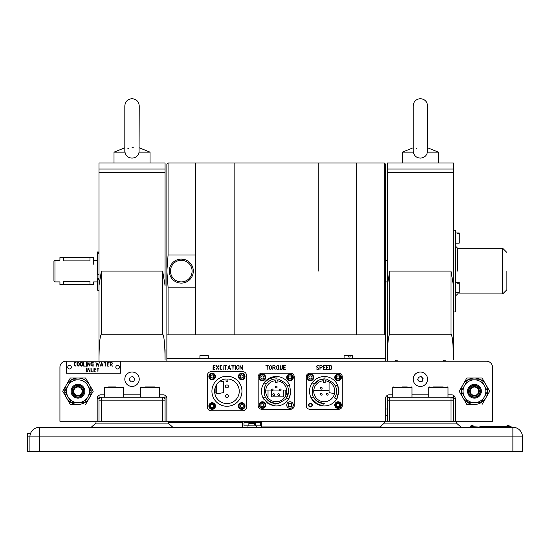 <?xml version="1.0" encoding="UTF-8"?>
<svg xmlns="http://www.w3.org/2000/svg" width="550" height="550" viewBox="0 0 550 550"><rect width="100%" height="100%" fill="white"/><g stroke="black" fill="none" stroke-linecap="round" stroke-linejoin="round"><path stroke-width="0.82" d="M379.527 427.281L512.889 427.281A9.611 9.611 0 0 1 522.5 436.899L29.906 436.899A9.611 9.611 0 0 1 39.517 427.281L172.879 427.281L168.114 423.122L172.879 427.281L379.527 427.281L384.292 423.122L456.466 423.122L461.223 427.281L456.466 423.122A4.806 4.806 0 0 1 456.418 422.476L456.418 421.279L384.333 421.279L384.333 422.476A4.806 4.806 0 0 1 384.292 423.122M168.073 422.476L168.073 421.279L95.982 421.279L95.982 422.476A4.806 4.806 0 0 1 95.941 423.122L168.114 423.122A4.806 4.806 0 0 1 168.073 422.476L242.564 422.476M91.176 427.281L95.941 423.122M30.456 433.29L27.5 433.29L27.5 451.316L522.5 451.316L522.5 436.899L522.5 451.316M291.197 426.924L293.019 427.281L291.197 426.924M27.5 436.899L29.906 436.899L29.906 451.316M256.376 427.281L256.376 425.844L247.968 425.844L256.376 425.844L247.968 425.844L247.968 427.281M247.968 425.844L244.001 425.844L244.001 421.279L244.001 425.844L260.343 425.844L260.343 421.279L260.343 425.844L256.376 425.844M249.171 425.844L255.179 425.844L249.171 425.844M381.349 426.924L261.786 426.924L261.786 421.279L261.786 426.924A0.358 0.358 0 0 1 261.422 427.281M242.921 427.281A0.358 0.358 0 0 1 242.564 426.924L242.564 421.279L242.564 426.924M385.536 409.021L387.337 409.021L385.536 409.021M387.337 415.271L385.536 415.271M249.123 423.438L255.475 423.438L255.475 425.844M255.221 423.438L255.221 424.462L254.726 424.462L254.726 423.438M318.251 271.095L318.251 162.965L318.251 271.095M359.7 162.965L381.329 162.965L356.696 162.965L356.696 271.095L356.696 162.965L234.149 162.965L234.149 334.868L234.149 162.965L195.704 162.965L195.704 255.021L168.073 255.021L166.87 271.095L166.87 164.168L168.073 162.965L168.073 255.021M166.87 358.799L385.536 358.799L385.536 361.206L166.87 361.206L166.87 271.095L168.073 287.169L195.704 287.169L195.704 334.868L195.704 162.965L168.073 162.965M356.696 271.095L356.696 334.868L356.696 271.095M168.073 287.169L168.073 334.868M384.333 334.868L384.333 162.965L385.536 164.168L385.536 358.799M89.973 281.291L63.546 281.291C58.891 281.964 58.891 281.964 63.546 281.291L63.546 284.914L93.28 284.914L89.973 284.914L89.973 281.291C94.627 281.964 94.627 281.964 89.973 281.291M54.952 281.909L53.934 280.885L53.934 261.305L54.952 260.281L54.952 281.909L59.936 281.909L59.936 284.611L93.583 284.611L93.583 281.909L97.185 281.909M93.583 264.186L93.583 257.579L89.973 257.579L89.973 260.899C94.627 260.226 94.627 260.226 89.973 260.899L63.546 260.899C58.891 260.226 58.891 260.226 63.546 260.899L63.546 257.276L89.973 257.276L59.936 257.579L59.936 260.281L54.952 260.281M98.388 278.548L98.388 279.235L98.388 278.548M97.185 259.49L97.185 274.478L98.986 274.663M98.986 253.681L97.783 253.681L97.185 254.258L97.185 283.291M97.185 254.347L97.185 252.471L98.986 252.209M97.185 258.899L97.185 255.826M98.986 278.548L97.185 278.548L97.185 289.41M98.986 279.235L97.185 279.049M97.185 252.78L97.185 254.258M98.986 271.095L98.986 359.514L98.986 285.587L101.392 271.095L162.662 271.095L165.069 285.587L165.069 172.521L98.986 172.521L98.986 162.965L165.069 162.965L165.069 172.521M162.662 421.279L162.662 397.251A2.406 2.406 0 0 1 165.069 399.651L165.069 400.854L101.392 400.854L101.392 397.251L98.986 397.251L98.986 421.279L98.986 397.251L101.392 397.251A2.406 2.406 0 0 0 98.986 399.651A2.406 2.406 0 0 1 101.392 397.251L165.069 397.251L165.069 399.651A2.406 2.406 0 0 0 162.662 397.251L165.069 397.251L165.069 421.279L165.069 395.326M98.986 361.206L98.986 359.514C99.137 344.231 99.942 335.782 101.392 334.173L162.662 334.173C164.113 335.782 164.911 344.231 165.069 359.514L165.069 349.663M98.986 172.521L98.986 285.587M165.069 400.854L165.069 421.279M98.986 397.251L98.986 395.326M165.069 285.587L165.069 271.095M453.413 271.095L453.413 359.514C453.262 344.231 452.464 335.782 451.014 334.173L451.014 271.095L453.413 285.587L453.413 172.521L387.337 172.521L387.337 285.587L389.737 271.095L389.737 334.173L451.014 334.173M449.212 397.251L453.413 397.251L453.413 399.651A2.406 2.406 0 0 0 451.014 397.251L453.413 397.251L453.413 395.326M387.337 421.279L387.337 399.651A2.406 2.406 0 0 1 389.737 397.251A2.406 2.406 0 0 0 387.337 399.651L387.337 397.251L451.014 397.251A2.406 2.406 0 0 1 453.413 399.651L453.413 421.279M387.337 395.326L387.337 397.251L391.538 397.251M413.167 397.251L417.072 397.251M423.679 397.251L427.584 397.251M451.014 271.095L389.737 271.095M389.737 334.173C388.293 335.782 387.489 344.231 387.337 359.514L387.337 285.587M387.337 172.521L387.337 162.965L453.413 162.965L453.413 172.521M448.009 394.845L451.612 394.845A3.603 3.603 0 0 1 455.221 398.447L453.413 398.447L453.413 400.854L453.413 397.251M453.413 285.587L453.413 359.514M445.424 361.206A1.024 1.024 0 0 0 444.407 360.181A1.024 1.024 0 0 0 443.382 361.206M397.368 361.206A1.024 1.024 0 0 0 396.344 360.181A1.024 1.024 0 0 0 395.326 361.206M387.337 361.206L387.337 349.663M387.337 271.095L387.337 349.188L387.337 271.095M387.337 400.854L387.337 397.251L387.337 400.854L389.737 400.854L389.737 421.279M108.584 386.918L112.338 386.918M115.672 386.918L110.254 386.918M145.172 386.918L150.184 386.918M154.784 386.918L149.909 386.918M407.227 386.918L402.215 386.918M433.524 386.918L438.536 386.918M443.135 386.918L438.261 386.918M387.337 260.281L385.536 260.281L387.337 260.281M387.337 281.909L385.536 281.909L387.337 281.909M387.337 293.92L387.337 286.117M271.274 390.039L279.311 390.039L265.76 390.039L271.274 390.039L271.274 396.887L283.291 396.887L283.291 390.039L286.646 390.039L283.291 390.039M329.065 390.039L313.816 390.039L329.065 390.039M267.334 396.887L268.029 396.887L268.029 390.039M286.694 390.638L285.814 390.638L286.694 390.638L285.814 390.638L285.814 395.498M329.065 390.638L313.761 390.638M271.549 368.362L271.549 366.513L271.549 368.362M413.167 379.225A7.212 7.212 0 0 0 420.379 386.437A7.212 7.212 0 0 0 427.584 379.225A7.212 7.212 0 0 0 420.379 372.02A7.212 7.212 0 0 0 413.167 379.225A7.212 7.212 0 0 1 427.398 377.596M331.788 366.238L331.863 368.308L330.997 369.476L329.478 369.497L329.388 365.447L330.626 365.351L331.788 366.238M268.242 365.64L267.286 365.64L267.142 369.559L267.004 365.64L265.904 365.537L268.242 365.64M221.024 369.497L220.083 368.789L220.014 366.382L220.667 365.454L221.925 365.358L220.303 366.396L220.303 368.466L220.832 369.153L222.014 369.318L221.024 369.497M456.418 421.279L492.463 421.279L492.463 367.214A6.009 6.009 0 0 0 486.454 361.206L65.945 361.206A6.009 6.009 0 0 0 59.936 367.214L59.936 421.279L95.982 421.279M239.999 369.456L239.999 365.454L242.192 368.885L242.426 365.379L242.481 369.456L240.288 365.998L239.999 369.456M283.649 369.408L283.649 365.454L285.553 365.358L283.938 365.64L283.938 367.077L285.209 367.194L283.938 367.366L283.938 369.208L285.649 369.359L283.649 369.408M326.425 365.358L328.336 365.502L326.624 365.64L326.624 367.077L327.896 367.194L326.624 367.366L326.624 369.208L328.24 369.497L326.336 369.408L326.425 365.358M319.914 365.358L321.166 365.351L322.3 366.561L321.076 367.771L320.114 367.771L319.969 369.559L319.914 365.358M277.509 365.351L278.341 365.661L278.754 366.52L278.575 368.851L279.043 369.497L278.431 369.098L277.118 369.449L276.293 368.473L276.279 366.479L277.509 365.351M270.6 365.351L271.837 366.52L271.837 368.376L270.614 369.497L269.782 369.194L269.363 368.252L269.363 366.479L270.6 365.351M235.221 365.447L235.366 369.559L235.221 365.447M229.164 365.454L230.601 369.559L230.141 368.466L228.442 368.466L227.844 369.421L229.164 365.454M223.066 365.447L223.211 369.559L223.066 365.447M216.123 365.413L217.539 367.201L218.976 365.454L217.69 367.462L218.955 369.504L217.539 367.682L216.095 369.449L217.374 367.455L216.123 365.413M97.185 421.279L97.185 398.447A3.603 3.603 0 0 1 100.787 394.845L104.39 394.845M123.619 394.845L140.436 394.845M159.658 394.845L163.267 394.845A3.603 3.603 0 0 1 166.87 398.447L166.87 421.279M168.073 421.279L384.333 421.279M385.536 421.279L385.536 398.447A3.603 3.603 0 0 1 389.139 394.845L392.741 394.845M411.964 394.845L428.787 394.845M451.612 394.845A3.603 3.603 0 0 1 455.221 398.447L455.221 421.279M139.233 379.225A7.212 7.212 0 0 0 132.028 372.02A7.212 7.212 0 0 0 124.816 379.225A7.212 7.212 0 0 0 132.028 386.437A7.212 7.212 0 0 0 139.233 379.225A7.212 7.212 0 0 0 130.398 372.206A7.212 7.212 0 0 0 124.816 379.225M311.946 405.054A1.499 1.499 0 0 0 310.441 403.556A1.499 1.499 0 0 0 308.942 405.054A1.499 1.499 0 0 0 310.441 406.56A1.499 1.499 0 0 0 311.946 405.054M311.946 377.424A1.499 1.499 0 0 0 310.441 375.925A1.499 1.499 0 0 0 308.942 377.424A1.499 1.499 0 0 0 310.441 378.929A1.499 1.499 0 0 0 311.946 377.424M263.883 405.054A1.499 1.499 0 0 0 262.384 403.556A1.499 1.499 0 0 0 260.886 405.054A1.499 1.499 0 0 0 262.384 406.56A1.499 1.499 0 0 0 263.883 405.054M263.883 377.424A1.499 1.499 0 0 0 262.384 375.925A1.499 1.499 0 0 0 260.886 377.424A1.499 1.499 0 0 0 262.384 378.929A1.499 1.499 0 0 0 263.883 377.424M243.224 376.461A1.499 1.499 0 0 0 241.718 374.962A1.499 1.499 0 0 0 240.219 376.461A1.499 1.499 0 0 0 241.718 377.967A1.499 1.499 0 0 0 243.224 376.461M243.224 406.017A1.499 1.499 0 0 0 241.718 404.518A1.499 1.499 0 0 0 240.219 406.017A1.499 1.499 0 0 0 241.718 407.522A1.499 1.499 0 0 0 243.224 406.017M213.668 406.017A1.499 1.499 0 0 0 212.163 404.518A1.499 1.499 0 0 0 210.664 406.017A1.499 1.499 0 0 0 212.163 407.522A1.499 1.499 0 0 0 213.668 406.017M213.668 376.461A1.499 1.499 0 0 0 212.163 374.962A1.499 1.499 0 0 0 211.413 377.761A1.499 1.499 0 0 0 213.668 376.461M213.132 365.358L215.043 365.502L213.331 365.64L213.331 367.077L214.603 367.194L213.331 367.366L213.331 369.208L214.947 369.497L213.042 369.408L213.132 365.358M224.448 365.372L226.834 365.468L225.775 365.64L225.631 369.559L225.486 365.64L224.448 365.372M231.825 365.372L234.204 365.468L233.145 365.64L233.001 369.559L232.856 365.64L231.825 365.372M237.779 365.351L238.611 365.661L239.023 366.52L239.023 368.376L237.792 369.497L236.961 369.194L236.548 368.252L236.548 366.479L237.779 365.351M272.91 365.358L274.161 365.351L275.227 366.183L274.436 367.737L275.131 369.559L274.202 367.771L273.109 367.771L272.821 369.456L272.91 365.358M280.191 365.447L280.479 368.39L281.428 369.27L282.384 368.321L282.673 365.454L282.673 368.411L281.903 369.462L280.61 369.243L280.191 368.294L280.191 365.447M317.419 365.351L318.581 365.736L317.405 365.64L316.656 366.376L318.842 368.555L318.127 369.518L316.367 368.974L317.873 369.27L318.519 368.754L318.285 367.957L316.862 367.221L316.367 366.362L317.419 365.351M323.373 365.358L325.284 365.502L323.572 365.64L323.572 367.077L324.837 367.194L323.572 367.366L323.572 369.208L325.188 369.497L323.283 369.408L323.373 365.358M385.536 398.447A3.603 3.603 0 0 1 389.139 394.845M163.267 394.845A3.603 3.603 0 0 1 166.87 398.447M98.986 398.447L97.185 398.447A3.603 3.603 0 0 1 100.787 394.845M331.574 366.623L330.626 365.64L329.677 365.64L329.677 369.208L330.873 369.153L331.574 368.252L331.574 366.623M241.959 391.243A15.015 15.015 0 0 0 226.944 376.221A15.015 15.015 0 0 0 211.922 391.243A15.015 15.015 0 0 0 226.944 406.257A15.015 15.015 0 0 0 241.959 391.243M214.624 391.243A12.313 12.313 0 0 0 226.944 403.556A12.313 12.313 0 0 0 239.257 391.243A12.313 12.313 0 0 0 227.844 378.957L227.844 381.329L226.043 381.329L226.043 378.957A12.313 12.313 0 0 0 214.624 391.243M246.469 407.158L246.469 375.32A3.603 3.603 0 0 0 242.859 371.717L211.021 371.717A3.603 3.603 0 0 0 207.419 375.32L207.419 407.158A3.603 3.603 0 0 0 211.021 410.768L242.859 410.768A3.603 3.603 0 0 0 246.469 407.158M214.087 406.017A1.925 1.925 0 0 0 212.163 404.099A1.925 1.925 0 0 0 210.244 406.017A1.925 1.925 0 0 0 212.163 407.942A1.925 1.925 0 0 0 214.087 406.017M226.944 384.931A1.499 1.499 0 0 1 228.442 386.437A1.499 1.499 0 0 1 226.944 387.936A1.499 1.499 0 0 1 225.438 386.437A1.499 1.499 0 0 1 226.944 384.931M225.438 396.048A1.499 1.499 0 0 1 226.944 394.543A1.499 1.499 0 0 1 228.442 396.048A1.499 1.499 0 0 1 226.944 397.547A1.499 1.499 0 0 1 225.438 396.048A1.499 1.499 0 0 1 226.944 394.543A1.499 1.499 0 0 1 228.442 396.048M290.84 392.783L289.534 385.014A14.719 14.719 0 0 0 277.007 376.544L270.215 377.795L264.137 382.807A14.719 14.719 0 0 0 263.072 397.891L265.217 396.804A12.313 12.313 0 0 0 275.137 403.507L278.761 403.288L285.354 399.479L286.516 397.973L288.516 391.243A12.313 12.313 0 0 0 287.361 386.031L285.354 382.999L278.761 379.197L276.877 378.943A12.313 12.313 0 0 0 266.111 384.182L264.137 382.807A14.719 14.719 0 0 1 277.007 376.544L267.548 379.335L264.296 382.587M290.923 391.243L290.84 389.703L290.84 392.783L288.53 399.286L286.516 397.973A12.313 12.313 0 0 0 288.516 391.243M276.877 378.943L277.007 376.544L275.22 376.558M277.606 376.592L277.963 376.626M265.691 391.243A10.512 10.512 0 0 0 276.203 401.754A10.512 10.512 0 0 0 286.715 391.243A10.512 10.512 0 0 0 277.104 380.765L277.104 382.532L275.303 382.532L275.303 380.765A10.512 10.512 0 0 0 265.691 391.243M287.361 386.031L289.534 385.014M266.111 384.182L264.488 387.434L264.488 395.044L265.217 396.804L268.964 401.204L275.137 403.507L274.924 405.907A14.719 14.719 0 0 0 288.53 399.286L288.661 399.073M274.924 405.907L267.548 403.15L263.072 397.891A14.719 14.719 0 0 0 263.876 399.279L263.979 399.438M258.177 376.826L258.177 405.659A3.603 3.603 0 0 0 261.786 409.262L290.62 409.262A3.603 3.603 0 0 0 294.222 405.659L294.222 376.826A3.603 3.603 0 0 0 290.62 373.216L261.786 373.216A3.603 3.603 0 0 0 258.177 376.826M291.94 405.054A1.925 1.925 0 0 0 290.015 403.136A1.925 1.925 0 0 0 288.097 405.054A1.925 1.925 0 0 0 290.015 406.979A1.925 1.925 0 0 0 291.94 405.054M263.189 398.111L262.948 397.65M263.354 398.42L270.215 404.683L274.663 405.879M288.839 398.777L290.194 395.808M281.105 389.943A0.901 0.901 0 0 0 280.204 389.043A0.901 0.901 0 0 0 279.304 389.943A0.901 0.901 0 0 0 280.204 390.844A0.901 0.901 0 0 0 281.105 389.943A0.901 0.901 0 0 1 280.204 390.844A0.901 0.901 0 0 1 279.304 389.943A0.901 0.901 0 0 1 280.204 389.043A0.901 0.901 0 0 1 281.105 389.943A0.901 0.901 0 0 1 280.204 390.844A0.901 0.901 0 0 1 279.304 389.943A0.901 0.901 0 0 1 280.204 389.043A0.901 0.901 0 0 1 281.105 389.943M278.678 393.745A0.901 0.901 0 0 1 279.579 394.646A0.901 0.901 0 0 1 278.678 395.546A0.901 0.901 0 0 1 277.778 394.646A0.901 0.901 0 0 1 278.678 393.745A0.901 0.901 0 0 1 279.579 394.646A0.901 0.901 0 0 1 278.678 395.546A0.901 0.901 0 0 1 277.778 394.646A0.901 0.901 0 0 1 278.678 393.745M271.294 389.943A0.901 0.901 0 0 1 272.202 389.043A0.901 0.901 0 0 1 273.103 389.943A0.901 0.901 0 0 0 272.202 389.043A0.901 0.901 0 0 0 271.294 389.943A0.901 0.901 0 0 0 272.202 390.844A0.901 0.901 0 0 0 273.103 389.943A0.901 0.901 0 0 1 272.202 390.844A0.901 0.901 0 0 1 271.294 389.943M275.303 387.035A0.901 0.901 0 0 1 276.203 386.134A0.901 0.901 0 0 1 277.104 387.035A0.901 0.901 0 0 0 276.203 386.134A0.901 0.901 0 0 0 275.303 387.035A0.901 0.901 0 0 0 276.203 387.936A0.901 0.901 0 0 0 277.104 387.035A0.901 0.901 0 0 1 276.203 387.936A0.901 0.901 0 0 1 275.303 387.035M272.827 394.646A0.901 0.901 0 0 1 273.728 393.745A0.901 0.901 0 0 1 274.629 394.646A0.901 0.901 0 0 0 273.728 393.745A0.901 0.901 0 0 0 272.827 394.646A0.901 0.901 0 0 0 273.728 395.546A0.901 0.901 0 0 0 274.629 394.646A0.901 0.901 0 0 1 273.728 395.546A0.901 0.901 0 0 1 272.827 394.646M323.194 403.507L324.259 403.556L323.194 403.507L322.988 405.907A14.719 14.719 0 0 0 336.586 399.286L338.896 392.783L337.597 385.014A14.719 14.719 0 0 0 325.064 376.544L324.259 376.523C326.583 376.64 326.583 376.64 324.259 376.523C319.213 376.654 315.198 378.744 312.201 382.807A14.719 14.719 0 0 0 311.128 397.891L315.611 403.15L322.988 405.907A14.719 14.719 0 0 1 311.128 397.891L313.273 396.804L317.02 401.204L323.194 403.507A12.313 12.313 0 0 1 313.273 396.804L312.544 395.044L312.544 387.434L314.167 384.182L312.201 382.807M325.064 376.544L324.933 378.943L326.817 379.197L333.41 382.999L335.418 386.031A12.313 12.313 0 0 1 334.572 397.973L336.586 399.286A14.719 14.719 0 0 0 337.391 397.884L337.473 397.719M338.896 392.783L338.876 389.51M337.006 398.599L338.896 389.703L337.707 385.254M323.187 376.564L321.118 376.86M324.933 378.943L319.248 379.988L314.167 384.182A12.313 12.313 0 0 1 324.933 378.943M342.279 405.659L342.279 376.826A3.603 3.603 0 0 0 338.676 373.216L309.843 373.216A3.603 3.603 0 0 0 306.24 376.826L306.24 405.659A3.603 3.603 0 0 0 309.843 409.262L338.676 409.262A3.603 3.603 0 0 0 342.279 405.659M338.078 406.979A1.925 1.925 0 0 0 339.996 405.054A1.925 1.925 0 0 0 338.078 403.136A1.925 1.925 0 0 0 336.153 405.054A1.925 1.925 0 0 0 338.078 406.979M310.441 406.979A1.925 1.925 0 0 0 312.366 405.054A1.925 1.925 0 0 0 310.441 403.136A1.925 1.925 0 0 0 308.522 405.054A1.925 1.925 0 0 0 310.441 406.979M311.513 398.599L318.244 404.669M323.359 382.532L325.16 382.532L325.16 380.765A10.512 10.512 0 0 1 333.211 396.756A10.512 10.512 0 0 1 315.308 396.756A10.512 10.512 0 0 1 323.359 380.765L323.359 382.532M335.418 386.031L337.597 385.014M321.255 395.147A0.901 0.901 0 0 0 322.156 394.247A0.901 0.901 0 0 0 321.255 393.346A0.901 0.901 0 0 1 322.156 394.247A0.901 0.901 0 0 1 321.255 395.147A0.901 0.901 0 0 1 320.354 394.247A0.901 0.901 0 0 1 321.255 393.346A0.901 0.901 0 0 1 322.156 394.247A0.901 0.901 0 0 1 321.255 395.147A0.901 0.901 0 0 1 320.354 394.247A0.901 0.901 0 0 1 321.255 393.346M327.264 393.346A0.901 0.901 0 0 1 328.164 394.247A0.901 0.901 0 0 1 327.264 395.147A0.901 0.901 0 0 0 328.164 394.247A0.901 0.901 0 0 0 327.264 393.346A0.901 0.901 0 0 0 326.363 394.247A0.901 0.901 0 0 0 327.264 395.147A0.901 0.901 0 0 1 326.363 394.247A0.901 0.901 0 0 1 327.264 393.346M321.255 387.337A0.901 0.901 0 0 1 322.156 388.238A0.901 0.901 0 0 1 321.255 389.139A0.901 0.901 0 0 0 322.156 388.238A0.901 0.901 0 0 0 321.255 387.337A0.901 0.901 0 0 0 320.354 388.238A0.901 0.901 0 0 0 321.255 389.139A0.901 0.901 0 0 1 320.354 388.238A0.901 0.901 0 0 1 321.255 387.337M215.469 376.461A3.307 3.307 0 0 0 212.163 373.161A3.307 3.307 0 0 0 208.863 376.461A3.307 3.307 0 0 0 212.163 379.768A3.307 3.307 0 0 0 215.469 376.461A3.307 3.307 0 0 1 212.163 379.768A3.307 3.307 0 0 1 208.863 376.461M212.163 374.729L210.664 375.595L210.664 377.328L212.163 378.194L213.668 377.328L213.668 375.595L212.163 374.729M210.664 376.461L210.664 377.328L211.413 377.761M261.422 380.586A3.307 3.307 0 0 0 265.547 378.386A3.307 3.307 0 0 0 263.347 374.261A3.307 3.307 0 0 0 259.222 376.461A3.307 3.307 0 0 0 261.422 380.586A3.307 3.307 0 0 0 265.547 378.386A3.307 3.307 0 0 0 263.347 374.261M261.119 378.606L262.776 379.115L264.041 377.933L263.649 376.241L261.993 375.732L260.728 376.915L261.119 378.606M341.378 377.424A3.307 3.307 0 0 0 338.078 374.117A3.307 3.307 0 0 0 334.771 377.424A3.307 3.307 0 0 0 338.078 380.731A3.307 3.307 0 0 0 341.378 377.424A3.307 3.307 0 0 0 338.078 374.117A3.307 3.307 0 0 0 334.771 377.424A3.307 3.307 0 0 0 338.078 380.731A3.307 3.307 0 0 0 341.378 377.424A3.307 3.307 0 0 1 338.078 380.731A3.307 3.307 0 0 1 334.771 377.424M336.572 378.29L338.078 379.156L339.577 378.29L339.577 376.558L338.078 375.691L336.572 376.558L336.572 378.29M336.572 377.424A1.499 1.499 0 0 0 338.078 378.929A1.499 1.499 0 0 0 339.577 377.424A1.499 1.499 0 0 0 338.078 375.925A1.499 1.499 0 0 0 336.572 377.424M341.378 405.054A3.307 3.307 0 0 0 338.078 401.754A3.307 3.307 0 0 0 334.771 405.054A3.307 3.307 0 0 0 338.078 408.361A3.307 3.307 0 0 0 341.378 405.054A3.307 3.307 0 0 0 338.078 401.754A3.307 3.307 0 0 0 334.771 405.054A3.307 3.307 0 0 0 338.078 408.361A3.307 3.307 0 0 0 341.378 405.054A3.307 3.307 0 0 0 338.078 401.754A3.307 3.307 0 0 0 334.771 405.054M340.78 405.054A2.702 2.702 0 0 0 338.078 402.353A2.702 2.702 0 0 0 335.376 405.054A2.702 2.702 0 0 0 338.078 407.763A2.702 2.702 0 0 0 340.78 405.054M336.572 405.054A1.499 1.499 0 0 0 338.078 406.56A1.499 1.499 0 0 0 339.577 405.054A1.499 1.499 0 0 0 338.078 403.556A1.499 1.499 0 0 0 336.572 405.054M293.322 377.424A3.307 3.307 0 0 0 290.015 374.117A3.307 3.307 0 0 0 286.715 377.424A3.307 3.307 0 0 0 290.015 380.731A3.307 3.307 0 0 0 293.322 377.424A3.307 3.307 0 0 1 290.015 380.731A3.307 3.307 0 0 1 286.715 377.424M290.015 375.691L288.516 376.558L288.516 378.29L290.015 379.156L291.521 378.29L291.521 376.558L290.015 375.691M288.516 377.424A1.499 1.499 0 0 0 290.015 378.929A1.499 1.499 0 0 0 291.521 377.424A1.499 1.499 0 0 0 290.015 375.925A1.499 1.499 0 0 0 288.516 377.424M293.322 405.054A3.307 3.307 0 0 0 290.015 401.754A3.307 3.307 0 0 0 286.715 405.054A3.307 3.307 0 0 0 290.015 408.361A3.307 3.307 0 0 0 293.322 405.054A3.307 3.307 0 0 0 290.015 401.754A3.307 3.307 0 0 0 286.715 405.054A3.307 3.307 0 0 0 290.015 408.361A3.307 3.307 0 0 0 293.322 405.054M288.516 405.054A1.499 1.499 0 0 0 290.015 406.56A1.499 1.499 0 0 0 291.521 405.054A1.499 1.499 0 0 0 290.015 403.556A1.499 1.499 0 0 0 288.516 405.054M265.691 405.054A3.307 3.307 0 0 0 262.384 401.754A3.307 3.307 0 0 0 259.077 405.054A3.307 3.307 0 0 0 262.384 408.361A3.307 3.307 0 0 0 265.691 405.054A3.307 3.307 0 0 1 262.384 408.361A3.307 3.307 0 0 1 259.077 405.054M262.384 403.322L260.886 404.188L260.886 405.928L262.384 406.794L263.883 405.928L263.883 404.188L262.384 403.322M245.025 376.461A3.307 3.307 0 0 0 241.718 373.161A3.307 3.307 0 0 0 238.418 376.461A3.307 3.307 0 0 0 241.718 379.768A3.307 3.307 0 0 0 245.025 376.461A3.307 3.307 0 0 1 241.718 379.768A3.307 3.307 0 0 1 238.418 376.461M241.718 374.729L240.219 375.595L240.219 377.328L241.718 378.194L243.224 377.328L243.224 375.595L241.718 374.729M245.025 406.017A3.307 3.307 0 0 0 241.718 402.717A3.307 3.307 0 0 0 238.418 406.017A3.307 3.307 0 0 0 241.718 409.324A3.307 3.307 0 0 0 245.025 406.017A3.307 3.307 0 0 1 241.718 409.324A3.307 3.307 0 0 1 238.418 406.017M241.718 404.284L240.219 405.151L240.219 406.883L241.718 407.756L243.224 406.883L243.224 405.151L241.718 404.284M213.668 406.883L213.668 405.151L213.668 406.883M215.469 406.017A3.307 3.307 0 0 0 212.163 402.717A3.307 3.307 0 0 0 208.863 406.017A3.307 3.307 0 0 0 212.163 409.324A3.307 3.307 0 0 0 215.469 406.017A3.307 3.307 0 0 0 212.163 402.717A3.307 3.307 0 0 0 208.863 406.017M214.864 406.017A2.702 2.702 0 0 0 212.163 403.315A2.702 2.702 0 0 0 209.461 406.017A2.702 2.702 0 0 0 212.163 408.719A2.702 2.702 0 0 0 214.864 406.017M309.478 380.586A3.307 3.307 0 0 0 313.603 378.386A3.307 3.307 0 0 0 311.41 374.261A3.307 3.307 0 0 0 307.285 376.461A3.307 3.307 0 0 0 309.478 380.586A3.307 3.307 0 0 0 313.603 378.386A3.307 3.307 0 0 0 311.41 374.261M309.176 378.606L310.832 379.115L312.104 377.933L311.712 376.241L310.056 375.732L308.784 376.915L309.176 378.606M453.413 230.244L455.221 230.244L455.221 311.946L453.413 311.946M506.88 271.095L506.88 289.719L502.679 293.92L502.679 248.27L506.88 252.471M166.87 334.868L385.536 334.868M471.694 426.697L479.848 427.047L479.848 426.683L511.087 426.683L511.087 427.281L511.087 426.683M472.182 426.683L471.212 426.697L472.643 426.697L472.643 427.281M470.346 426.683L472.643 426.69L470.346 426.683M471.632 426.69L470.779 426.69L471.632 426.69M77.612 365.674L78.506 365.812L79.069 365.069L78.953 362.952L78.162 362.505L77.275 363.309L77.612 365.674M66.55 361.206L66.55 373.216L120.615 373.216L120.615 361.206M78.183 366.142L77.399 365.853L77 364.966L77 363.296L78.169 362.23L79.338 363.33L79.338 365.083L78.183 366.142M105.297 362.505L105.167 366.197L105.029 362.505L103.998 362.402L105.297 362.505M93.981 367.998L95.769 368.143L94.16 368.273L94.16 369.627L95.356 369.737L94.16 369.902L94.16 371.635L95.679 371.91L93.885 371.821L93.981 367.998M87.952 368.026L89.815 371.326L90.083 368.094L89.994 371.958L88.021 368.61L87.746 371.869L87.952 368.026M110.234 362.23L111.402 362.23L112.406 363.014L111.657 364.478L112.31 366.197L111.437 364.513L110.406 364.513L110.131 366.101L110.234 362.23M95.92 362.23L96.766 365.578L97.536 363.481L98.368 365.571L99.323 362.306L98.422 366.197L97.563 363.983L96.642 366.142L95.92 362.23M87.856 362.257L89.712 365.558L89.987 362.326L89.891 366.19L87.917 362.842L87.649 366.101L87.856 362.257M83.627 362.23L83.792 365.874L85.326 366.142L83.517 366.053L83.627 362.23M75.116 362.23L76.017 362.374L74.47 362.959L74.394 365.166L75.927 366.142L74.195 365.475L74.126 363.199L75.116 362.23M82.211 362.519L82.596 365.083L81.441 366.142L80.657 365.853L80.259 364.966L80.259 363.296L80.987 362.312L82.211 362.519M86.501 362.23L86.536 366.197L86.501 362.23M92.015 362.23L93.246 362.34L91.238 363.062L91.176 365.062L91.747 365.812L92.971 365.874L92.971 364.134L92.345 363.997L93.149 363.859L93.129 366.197L91.011 365.468L90.908 363.296L92.015 362.23M101.64 362.23L102.898 366.197L102.465 365.166L100.87 365.166L100.306 366.066L101.64 362.23M107.353 362.23L109.141 362.374L107.525 362.505L107.525 363.859L108.728 363.969L107.525 364.134L107.525 365.874L109.051 366.142L107.257 366.053L107.353 362.23M86.597 367.998L86.639 371.965L86.597 367.998M91.114 367.998L91.279 371.635L92.812 371.91L91.004 371.821L91.114 367.998M96.869 367.998L99.069 368.108L98.065 368.273L97.934 371.965L97.797 368.273L96.869 367.998M82.328 363.33L81.421 362.505L80.699 362.856L80.871 365.674L81.764 365.812L82.328 365.069L82.328 363.33M101.661 362.752L100.953 364.891L102.369 364.891L101.661 362.752M416.749 157.162L417.883 157.678M416.886 148.342L416.219 148.61M413.297 150.947L413.339 152.151C414.191 155.891 416.536 157.877 420.379 158.097L421.644 157.994M413.167 147.785L402.353 152.151L413.339 152.151M413.167 151.532L413.167 105.896C413.593 101.516 415.999 99.11 420.379 98.684C424.751 99.11 427.158 101.516 427.584 105.896L427.419 152.151C426.573 155.884 424.222 157.864 420.379 158.097M422.868 157.678L424.009 157.162M427.419 152.151L438.398 152.151L438.398 162.965M128.397 157.162L129.539 157.678M128.535 148.342L127.868 148.61M124.946 150.947L124.988 152.151C125.84 155.891 128.191 157.877 132.028 158.097L133.292 157.994M124.816 147.785L114.008 152.151L124.988 152.151M124.816 151.532L124.816 105.896C125.249 101.516 127.648 99.11 132.028 98.684C136.407 99.11 138.806 101.516 139.233 105.896L139.067 152.151C138.222 155.884 135.877 157.864 132.028 158.097M134.516 157.678L135.657 157.162M139.067 152.151L150.047 152.151L150.047 162.965M133.794 147.874L132.028 147.716M129.326 379.857L131.216 381.879L133.925 381.253L134.729 378.599L132.832 376.571L130.13 377.197L129.326 379.857M125.008 380.861A7.212 7.212 0 0 0 133.657 386.251M419.836 376.888A2.406 2.406 0 0 0 418.034 379.768A2.406 2.406 0 0 0 420.922 381.569A2.406 2.406 0 0 0 422.716 378.682A2.406 2.406 0 0 0 419.836 376.888M417.677 379.857L419.567 381.879L422.269 381.253L423.081 378.599L421.183 376.571L418.481 377.197L417.677 379.857M413.353 380.861A7.212 7.212 0 0 0 427.584 379.225M70.139 365.509A1.801 1.801 0 0 0 67.849 366.623A1.801 1.801 0 0 0 68.963 368.913A1.801 1.801 0 0 0 71.252 367.799A1.801 1.801 0 0 0 70.139 365.509M119.412 367.166A1.801 1.801 0 0 0 117.562 365.413A1.801 1.801 0 0 0 115.809 367.256A1.801 1.801 0 0 0 117.652 369.016A1.801 1.801 0 0 0 119.412 367.166M89.973 257.276C94.222 257.276 94.222 257.276 89.973 257.276M63.546 257.276C59.297 257.276 59.297 257.276 63.546 257.276M199.911 358.799L199.925 355.678L208.306 355.678L208.319 358.799M208.175 356.998L208.175 355.678M349.442 356.998L348.734 356.998L350.116 356.998L350.116 355.678L352.495 355.678L352.495 358.799M344.087 358.799L344.087 355.678L350.116 355.678M348.734 356.998L348.734 355.678M77.963 404.456L70.331 404.456L66.516 397.849A13.214 13.214 0 0 1 66.516 384.636L70.331 378.022L85.594 378.022L93.225 391.243L85.594 404.456L93.225 391.243L89.409 384.636A13.214 13.214 0 0 1 77.963 404.456A13.214 13.214 0 0 1 66.516 397.849L62.7 391.243L66.516 384.636A13.214 13.214 0 0 1 89.409 384.636M68.076 385.536L64.783 391.243L68.076 396.949A11.413 11.413 0 0 1 77.963 379.83A11.413 11.413 0 0 1 87.849 396.949A11.413 11.413 0 0 1 68.076 396.949L71.369 402.655L64.783 391.243L71.369 379.83L77.963 379.83M90.743 391.923L84.549 402.655L71.369 402.655L77.963 402.655M71.369 379.83L70.977 380.511M83.263 402.655L84.549 402.655L84.948 401.974M87.849 385.536L90.743 390.555M487.224 391.923L481.03 402.655L467.851 402.655L464.558 396.949A11.413 11.413 0 0 1 474.444 379.83L481.03 379.83L484.323 385.536A11.413 11.413 0 0 1 474.444 402.655A11.413 11.413 0 0 1 464.558 396.949L461.264 391.243L467.851 379.83L474.444 379.83A11.413 11.413 0 0 1 484.323 385.536L487.224 390.555M481.429 380.511L481.03 379.83L479.744 379.83M467.851 379.83L467.459 380.511M462.378 389.311L461.264 391.243L464.558 396.949M466.744 400.73L467.851 402.655L471.047 402.655M477.84 402.655L481.03 402.655M489.699 391.243L482.075 404.456L489.699 391.243L485.884 384.636L489.699 391.243M485.884 384.636A13.214 13.214 0 0 1 474.444 404.456A13.214 13.214 0 0 1 462.997 397.849L459.181 391.243L466.812 378.022L482.075 378.022L485.884 384.636A13.214 13.214 0 0 0 462.997 384.636L459.181 391.243L462.997 397.849A13.214 13.214 0 0 1 462.997 384.636M482.268 378.366L482.075 378.022M467.012 378.022L466.613 378.366M466.613 404.112L462.997 397.849M474.444 404.456L466.812 404.456M83.38 395.526A6.909 6.909 0 0 0 82.246 385.825A6.909 6.909 0 0 0 72.545 386.953A6.909 6.909 0 0 0 73.672 396.66A6.909 6.909 0 0 0 83.38 395.526M81.73 394.226A4.806 4.806 0 0 1 74.979 395.01A4.806 4.806 0 0 1 74.195 388.259A4.806 4.806 0 0 1 80.946 387.475A4.806 4.806 0 0 1 81.73 394.226M74.662 388.63A4.208 4.208 0 0 0 75.35 394.536A4.208 4.208 0 0 0 81.256 393.848A4.208 4.208 0 0 0 80.568 387.942A4.208 4.208 0 0 0 74.662 388.63M478.562 396.784A6.909 6.909 0 0 0 479.985 387.124A6.909 6.909 0 0 0 470.326 385.694A6.909 6.909 0 0 0 468.896 395.361A6.909 6.909 0 0 0 478.562 396.784M477.311 395.099A4.806 4.806 0 0 1 470.587 394.109A4.806 4.806 0 0 1 471.577 387.386A4.806 4.806 0 0 1 478.301 388.376A4.806 4.806 0 0 1 477.311 395.099M471.934 387.867A4.208 4.208 0 0 0 471.068 393.745A4.208 4.208 0 0 0 476.946 394.618A4.208 4.208 0 0 0 477.819 388.733A4.208 4.208 0 0 0 471.934 387.867M181.335 259.077L185.192 259.731M185.192 282.459L184.532 282.666M180.146 283.058L180.517 283.085M178.53 259.401L179.114 259.277M179.788 259.174L180.517 259.105M183.459 282.913L184.051 282.789M181.287 259.077A12.018 12.018 0 0 1 193.304 271.095A12.018 12.018 0 0 1 181.287 283.113A12.018 12.018 0 0 1 169.269 271.095A12.018 12.018 0 0 1 181.287 259.077L180.524 259.105M181.287 260.281A10.814 10.814 0 0 1 192.101 271.095A10.814 10.814 0 0 1 181.287 281.909A10.814 10.814 0 0 1 170.472 271.095A10.814 10.814 0 0 1 181.287 260.281M178.186 259.49L177.684 259.634M334.503 393.607L329.065 392.652L329.065 381.893M215.889 385.811L215.889 392.975L214.748 392.975M220.014 381.061L223.334 381.645L223.334 392.652L216.728 393.814L216.728 384.361M459.181 233.661L459.181 232.946L457.621 233.111L457.621 233.661L459.181 233.661L459.181 243.162L455.221 243.162M459.181 283.216L459.181 282.507L457.621 282.666L457.621 283.216L459.181 283.216L459.181 292.724L455.221 292.724M512.889 451.316L512.889 427.281A9.611 9.611 0 0 1 522.5 436.899M39.517 451.316L39.517 427.281M244.001 422.476L260.343 422.476M98.986 251.873L97.783 252.209M97.783 253.681L97.783 274.663M97.783 279.235L97.783 290.317L97.185 289.719M98.986 169.042L165.069 169.042M101.392 421.279L101.392 400.854L98.986 400.854M101.392 271.095L101.392 334.173M162.662 334.173L162.662 271.095M453.413 400.854L451.014 400.854L451.014 397.251M451.014 421.279L451.014 400.854L389.737 400.854L389.737 397.251A2.406 2.406 0 0 0 387.337 399.651M387.337 169.042L453.413 169.042M104.39 397.251L104.39 387.516L123.619 387.516L123.014 386.918M140.436 397.251L140.436 387.516L159.658 387.516L159.06 386.918M392.741 397.251L392.741 387.516L411.964 387.516L411.366 386.918M428.787 397.251L428.787 387.516L448.009 387.516L447.411 386.918M228.442 386.437A1.499 1.499 0 0 1 226.944 387.936A1.499 1.499 0 0 1 225.438 386.437M214.864 376.461A2.702 2.702 0 0 0 212.163 373.759A2.702 2.702 0 0 0 209.461 376.461A2.702 2.702 0 0 0 212.163 379.163A2.702 2.702 0 0 0 214.864 376.461M261.594 380.009A2.702 2.702 0 0 0 264.969 378.214A2.702 2.702 0 0 0 263.175 374.839A2.702 2.702 0 0 0 259.799 376.633A2.702 2.702 0 0 0 261.594 380.009M340.78 377.424A2.702 2.702 0 0 0 338.078 374.722A2.702 2.702 0 0 0 335.376 377.424A2.702 2.702 0 0 0 338.078 380.126A2.702 2.702 0 0 0 340.78 377.424M292.724 377.424A2.702 2.702 0 0 0 290.015 374.722A2.702 2.702 0 0 0 287.313 377.424A2.702 2.702 0 0 0 290.015 380.126A2.702 2.702 0 0 0 292.724 377.424M265.086 405.054A2.702 2.702 0 0 0 262.384 402.353A2.702 2.702 0 0 0 259.683 405.054A2.702 2.702 0 0 0 262.384 407.763A2.702 2.702 0 0 0 265.086 405.054M244.42 376.461A2.702 2.702 0 0 0 241.718 373.759A2.702 2.702 0 0 0 239.016 376.461A2.702 2.702 0 0 0 241.718 379.163A2.702 2.702 0 0 0 244.42 376.461M244.42 406.017A2.702 2.702 0 0 0 241.718 403.315A2.702 2.702 0 0 0 239.016 406.017A2.702 2.702 0 0 0 241.718 408.719A2.702 2.702 0 0 0 244.42 406.017M309.657 380.009A2.702 2.702 0 0 0 313.026 378.214A2.702 2.702 0 0 0 311.231 374.839A2.702 2.702 0 0 0 307.856 376.633A2.702 2.702 0 0 0 309.657 380.009M502.679 248.27L457.621 248.27L457.621 271.095M166.87 358.504L199.911 358.504M208.319 358.504L344.087 358.504M352.495 358.504L385.536 358.504M507.485 426.683L507.485 427.281M73.233 387.496A6.036 6.036 0 0 1 81.703 386.513A6.036 6.036 0 0 1 82.692 394.982A6.036 6.036 0 0 1 74.216 395.973A6.036 6.036 0 0 1 73.233 387.496M82.507 394.838A5.796 5.796 0 0 0 81.558 386.698A5.796 5.796 0 0 0 73.418 387.647A5.796 5.796 0 0 0 74.367 395.787A5.796 5.796 0 0 0 82.507 394.838M470.841 386.396A6.036 6.036 0 0 1 479.284 387.64A6.036 6.036 0 0 1 478.039 396.082A6.036 6.036 0 0 1 469.597 394.838A6.036 6.036 0 0 1 470.841 386.396M477.895 395.89A5.796 5.796 0 0 0 479.091 387.784A5.796 5.796 0 0 0 470.986 386.588A5.796 5.796 0 0 0 469.789 394.694A5.796 5.796 0 0 0 477.895 395.89M248.868 425.844L248.868 423.438M384.333 162.965L381.329 162.965M93.583 260.281L97.185 260.281M97.783 251.873L97.185 252.471M97.783 290.317L98.986 290.317M123.619 397.251L123.619 387.516M104.39 387.516L104.995 386.918M159.658 397.251L159.658 387.516M140.436 387.516L141.041 386.918M411.964 397.251L411.964 387.516M392.741 387.516L393.346 386.918M448.009 397.251L448.009 387.516M428.787 387.516L429.385 386.918M279.702 401.156L272.697 401.156M502.679 293.92L457.621 293.92L455.221 296.326M457.621 248.27L455.221 245.864M427.584 131.127L427.584 105.896M402.353 152.151L402.353 162.965M427.584 147.785L438.398 152.151M124.816 131.127L124.816 105.896M114.008 152.151L114.008 162.965M139.233 147.785L150.047 152.151M472.038 425.48A1.952 1.952 0 0 0 470.236 426.683A1.952 1.952 0 0 1 473.839 426.683M509.884 426.683A1.952 1.952 0 0 0 506.282 426.683M455.221 232.946L459.181 232.946M455.221 282.507L459.181 282.507"/></g></svg>

